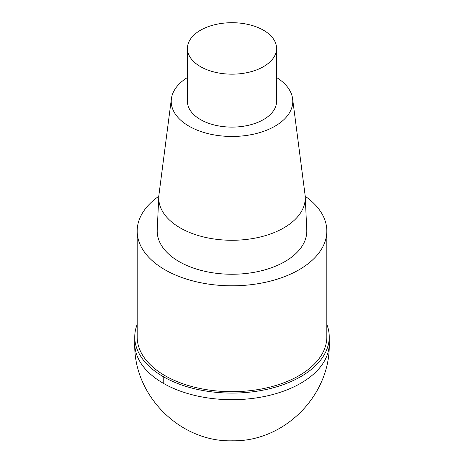 <?xml version="1.0" encoding="UTF-8"?>
<svg xmlns="http://www.w3.org/2000/svg" width="464" height="464" viewBox="0 0 464 464"><rect width="100%" height="100%" fill="white"/><g stroke="black" fill="none" stroke-linecap="round" stroke-linejoin="round"><path stroke-width="0.7" d="M305.202 196.272A94.818 54.74 180 0 1 326.818 231.066A94.818 54.74 180 0 1 231.994 285.807A94.818 54.74 180 0 1 137.182 231.06A94.818 54.74 180 0 1 158.798 196.272M326.818 336.939A94.818 54.74 180 0 1 231.994 391.68A94.818 54.74 180 0 1 137.182 336.928L137.182 231.066M276.573 77.517A60.778 35.09 180 0 1 292.61 98.757L305.057 194.828A73.26 42.294 180 0 1 305.231 196.846L306.774 229.906A74.797 43.187 180 0 1 231.994 274.253A74.797 43.187 180 0 1 157.226 229.9L158.769 196.846A73.26 42.294 180 0 1 158.943 194.828L171.39 98.757A60.778 35.09 180 0 1 187.427 77.517M292.61 98.757A60.778 35.09 180 0 1 232 136.462A60.778 35.09 180 0 1 171.39 98.757M305.231 196.846A73.26 42.294 180 0 1 231.994 240.277A73.26 42.294 180 0 1 158.769 196.84M263.517 30.241A44.573 25.735 180 0 1 276.573 48.442A44.573 25.735 180 0 1 232 74.17A44.573 25.735 180 0 1 187.427 48.436A44.573 25.735 180 0 1 214.942 24.662A44.573 25.735 180 0 1 263.517 30.241M276.573 48.442L276.573 101.372A44.573 25.735 180 0 1 232 127.107A44.573 25.735 180 0 1 187.427 101.372L187.427 48.442M326.818 324.458A97.249 56.144 180 0 1 329.249 336.939A97.249 56.144 180 0 1 231.994 393.083A97.249 56.144 180 0 1 134.751 336.928A97.249 56.144 180 0 1 137.182 324.458M164.952 375.643L163.235 376.635L163.235 383.252M329.249 336.934L329.249 343.551A97.249 56.144 180 0 1 231.994 399.695A97.249 56.144 180 0 1 134.751 343.546M326.818 231.066L326.818 336.934M134.751 336.934L134.751 343.551C133.383 395.653 180.357 442.511 232.69 440.8C284.531 441.734 330.577 395.154 329.249 343.551"/></g></svg>
